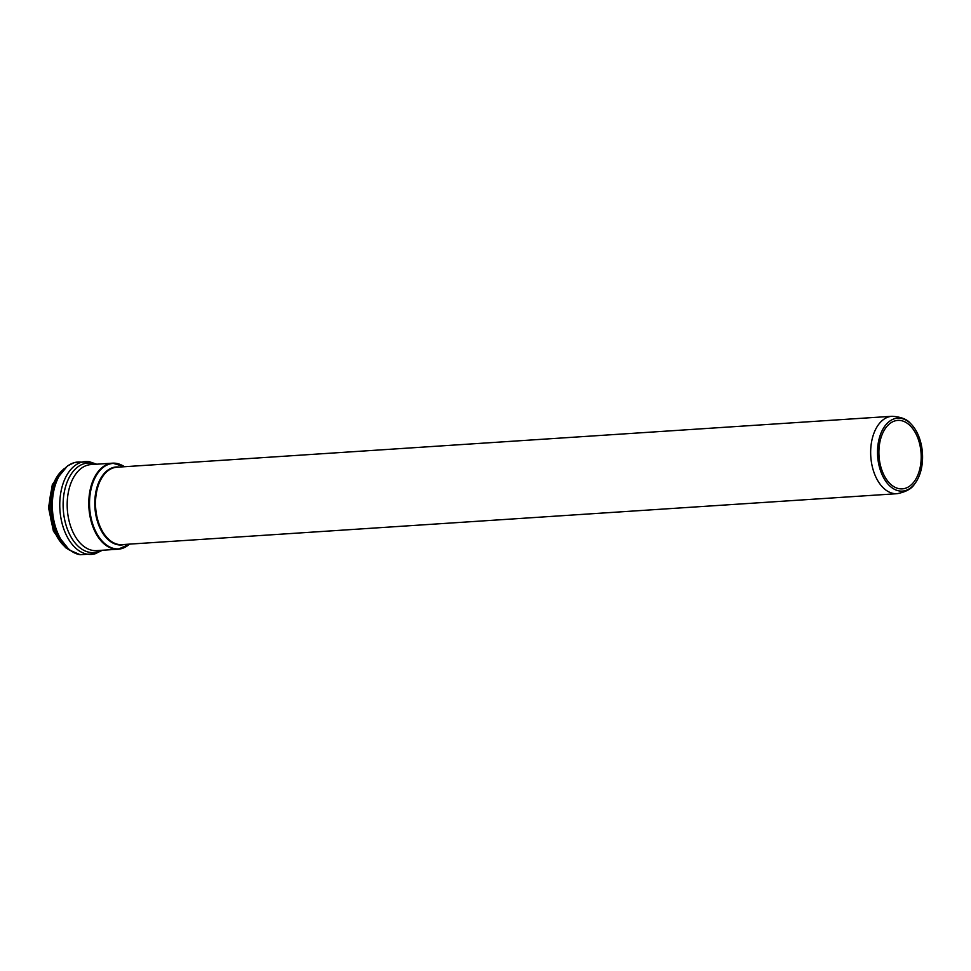 <?xml version="1.0" encoding="UTF-8"?>
<svg xmlns="http://www.w3.org/2000/svg" width="971" height="971" viewBox="0 0 971 971"><rect width="100%" height="100%" fill="white"/><g stroke="black" fill="none" stroke-linecap="round" stroke-linejoin="round"><path stroke-width="1.46" d="M892.313 485.621A34.313 21.083 86.2 0 0 902.302 488.862A34.313 21.083 86.2 0 0 921.078 453.251A34.313 21.083 86.2 0 0 897.799 420.394A34.313 21.083 86.2 0 0 879.083 447.825A34.313 21.083 86.2 0 0 892.313 485.621M891.815 487.648A36.546 22.454 86.2 0 0 914.561 484.031A36.546 22.454 86.2 0 0 910.592 423.574A36.546 22.454 86.2 0 0 879.568 437.241A36.546 22.454 86.2 0 0 891.815 487.648M119.239 467.063A39.083 24.008 86.2 0 0 95.231 495.89A39.083 24.008 86.2 0 0 110.063 541.26A39.083 24.008 86.2 0 0 124.324 544.476M897.107 493.693L121.958 544.622A38.791 23.826 -93.8 0 1 110.682 540.968A38.791 23.826 -93.8 0 1 95.716 498.232A38.791 23.826 -93.8 0 1 116.872 467.221L892.021 416.28A38.791 23.826 86.2 0 0 870.866 447.291A38.791 23.826 86.2 0 0 885.831 490.027A38.791 23.826 86.2 0 0 897.107 493.693C905.979 491.933 911.805 488.716 914.561 484.031M124.494 466.723A42.821 26.302 86.2 0 0 91.14 488.765A42.821 26.302 86.2 0 0 106.264 544.84A42.821 26.302 86.2 0 0 129.58 544.124M63.03 469.746A43.489 26.715 86.2 0 0 49.655 509.083A43.489 26.715 86.2 0 0 66.598 548.045A43.489 26.715 86.2 0 0 68.249 549.161M81.71 462.16A46.535 28.596 86.2 0 0 74.16 462.682L67.533 465.862L56.706 479.055L54.206 485.184A45.03 27.661 86.2 0 0 57.483 535.021L69.342 550.011L80.217 554.72L95.304 553.725L102.356 550.254M95.304 553.725A46.535 28.596 86.2 0 1 77.971 549.999A46.535 28.596 86.2 0 1 60.336 495.683A46.535 28.596 86.2 0 1 89.247 461.686L74.16 462.682A46.535 28.596 86.2 0 0 52.385 502.298A46.535 28.596 86.2 0 0 70.531 550.484A46.535 28.596 86.2 0 0 80.217 554.72M95.546 464.284A44.86 27.564 86.2 0 0 64.147 492.867A44.86 27.564 86.2 0 0 80.666 548.336A44.86 27.564 86.2 0 0 101.202 550.326M121.46 465.036A43.112 26.484 86.2 0 0 112.539 463.167L90.922 464.587A43.112 26.484 86.2 0 0 67.412 499.058A43.112 26.484 86.2 0 0 84.04 546.564A43.112 26.484 86.2 0 0 96.578 550.63L118.183 549.21A43.112 26.484 86.2 0 0 126.8 546.2M124.555 466.711L112.539 463.167A43.112 26.484 86.2 0 0 89.016 497.638A43.112 26.484 86.2 0 0 105.645 545.144A43.112 26.484 86.2 0 0 118.183 549.21L129.641 544.124M892.021 416.28C901.052 416.862 907.242 419.29 910.592 423.574M69.257 549.95L65.603 547.693L53.405 531.125L48.55 507.675L52.337 484.553L63.928 468.835M89.247 461.686L96.699 464.211"/></g></svg>
